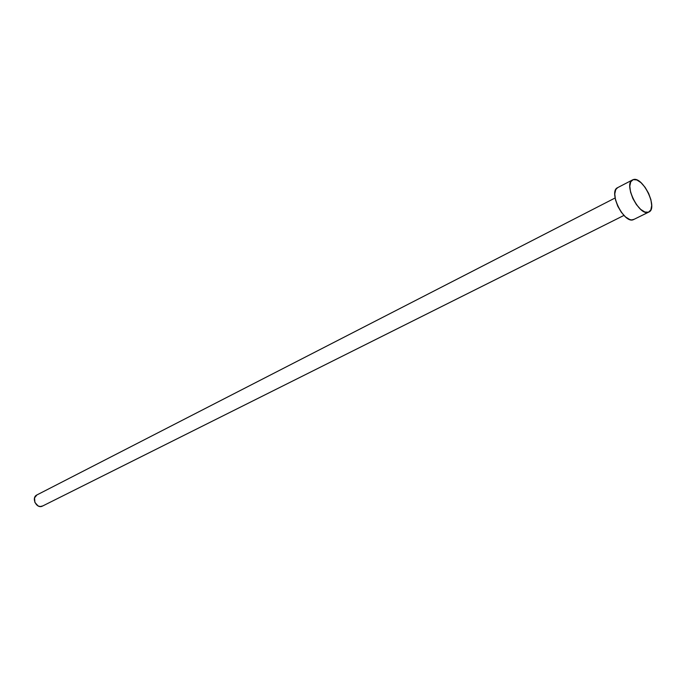 <?xml version="1.0" encoding="UTF-8"?>
<svg xmlns="http://www.w3.org/2000/svg" width="686" height="686" viewBox="0 0 686 686"><rect width="100%" height="100%" fill="white"/><g stroke="black" fill="none" stroke-linecap="round" stroke-linejoin="round"><path stroke-width="1.03" d="M42.764 505.934L40.191 506.534L38.09 505.934L34.909 502.461L34.549 497.847L36.881 494.958C31.016 497.607 36.409 508.952 42.215 506.208L623.943 215.43M632.535 179.912L617.614 187.664C608.019 191.548 623.977 224.065 633.341 219.683L648.459 212.214C639.198 216.544 623.068 183.719 632.569 179.895L633.204 179.638C642.679 175.848 658.363 208.27 648.862 212.043L633.341 219.683L648.836 212.06M634.138 219.288L631.66 219.923L629.739 219.537L625.512 216.93L621.31 212.248L617.777 206.22L615.479 199.78L614.776 193.941L615.754 189.593L617.649 187.647M633.204 179.638L636.797 179.938L640.981 182.656L645.123 187.355L648.604 193.332L650.911 199.703L651.7 205.526L650.843 209.925L648.459 212.214L644.883 212.034L640.664 209.376L636.445 204.642L632.886 198.546L630.554 192.054L629.799 186.18L630.734 181.824L633.204 179.638M615.102 197.988L36.864 494.966"/></g></svg>
